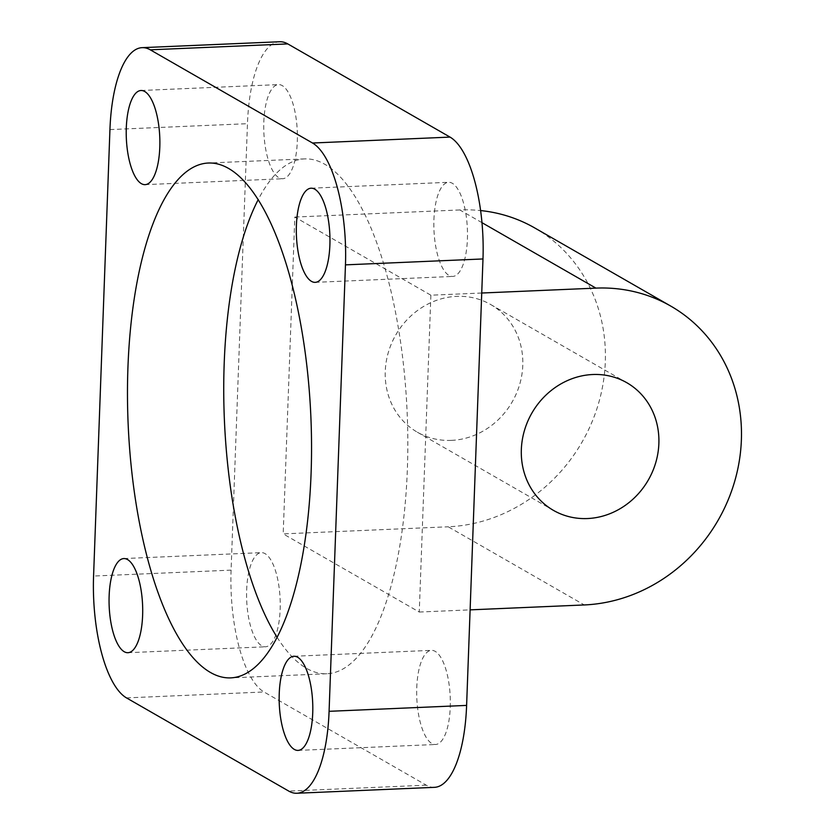 <?xml version="1.0" encoding="UTF-8"?>
<svg xmlns="http://www.w3.org/2000/svg" width="835" height="835" viewBox="0 0 835 835"><rect width="100%" height="100%" fill="white"/><g stroke="black" fill="none" stroke-linecap="round" stroke-linejoin="round"><path stroke-width="0.63" stroke-dasharray="4.17 3.13" d="M277.053 637.22A257.671 91.474 -92.5 0 0 326.84 673.751A257.671 91.474 -92.5 0 0 407.376 468.926A257.671 91.474 -92.5 0 0 304.712 158.89A257.671 91.474 -92.5 0 0 258.245 199.555M246.659 590.105A47.115 16.731 87.5 0 1 261.386 552.645A47.115 16.731 87.5 0 1 280.153 609.341A47.115 16.731 87.5 0 1 265.426 646.791A47.115 16.731 87.5 0 1 246.659 590.105M416.759 687.8A47.115 16.731 87.5 0 1 431.476 650.35A47.115 16.731 87.5 0 1 450.253 707.047A47.115 16.731 87.5 0 1 435.526 744.496A47.115 16.731 87.5 0 1 416.759 687.8M433.918 219.751A47.115 16.731 87.5 0 1 448.645 182.291A47.115 16.731 87.5 0 1 467.412 238.987A47.115 16.731 87.5 0 1 452.685 276.437A47.115 16.731 87.5 0 1 433.918 219.751M263.818 122.046A47.115 16.731 87.5 0 1 278.546 84.596A47.115 16.731 87.5 0 1 297.312 141.282A47.115 16.731 87.5 0 1 282.595 178.742A47.115 16.731 87.5 0 1 263.818 122.046M451.38 440.379A73.616 67.155 -60.1 0 1 417.354 432.206A73.616 67.155 -60.1 0 1 388.285 352.589A73.616 67.155 -60.1 0 1 456.661 296.362A73.616 67.155 -60.1 0 1 490.688 304.535A73.616 67.155 -60.1 0 1 519.756 384.152A73.616 67.155 -60.1 0 1 451.38 440.379M481.993 222.684L459.834 209.95A161.959 147.732 -60.1 0 1 480.626 210.566M534.692 227.924A161.959 147.732 -60.1 0 1 598.643 403.096A161.959 147.732 -60.1 0 1 448.218 526.791L584.291 604.947M434.398 787.342A103.07 36.594 87.5 0 1 426.278 785.182L264.027 691.985A103.07 36.594 87.5 0 1 231.086 570.138L247.463 123.684A103.07 36.594 87.5 0 1 279.673 41.75M481.732 293.022L430.881 295.204L294.807 217.048L283.19 533.889L448.218 526.791M430.881 295.204L419.264 612.045L283.19 533.889M459.834 209.95L294.807 217.048M419.264 612.045L470.115 609.863M126.502 697.903L264.027 691.985M426.278 785.182L288.753 791.089M231.086 570.138L93.572 576.046M109.938 129.592L247.463 123.684M304.712 158.89L208.447 163.023M123.862 558.563L261.386 552.645M293.962 656.258L431.476 650.35M311.121 188.209L448.645 182.291M141.021 90.504L278.546 84.596M417.354 432.206L553.438 510.373M490.688 304.535L626.772 382.691M145.071 184.65L282.595 178.742M315.171 282.355L452.685 276.437M298.001 750.404L435.526 744.496M127.901 652.709L265.426 646.791M326.84 673.751L230.575 677.884"/><path stroke-width="1.25" d="M311.1 473.059A257.671 91.474 -92.5 0 0 208.447 163.023A257.671 91.474 -92.5 0 0 127.922 367.849A257.671 91.474 -92.5 0 0 230.575 677.884A257.671 91.474 -92.5 0 0 311.1 473.059M258.245 199.555A257.671 91.474 -92.5 0 0 224.187 363.705A257.671 91.474 -92.5 0 0 277.053 637.22M109.135 596.013A47.115 16.731 87.5 0 1 123.862 558.563A47.115 16.731 87.5 0 1 142.628 615.249A47.115 16.731 87.5 0 1 127.901 652.709A47.115 16.731 87.5 0 1 109.135 596.013M279.234 693.718A47.115 16.731 87.5 0 1 293.962 656.258A47.115 16.731 87.5 0 1 312.728 712.954A47.115 16.731 87.5 0 1 298.001 750.404A47.115 16.731 87.5 0 1 279.234 693.718M296.394 225.659A47.115 16.731 87.5 0 1 311.121 188.209A47.115 16.731 87.5 0 1 329.888 244.895A47.115 16.731 87.5 0 1 315.171 282.355A47.115 16.731 87.5 0 1 296.394 225.659M126.294 127.953A47.115 16.731 87.5 0 1 141.021 90.504A47.115 16.731 87.5 0 1 159.798 147.2A47.115 16.731 87.5 0 1 145.071 184.65A47.115 16.731 87.5 0 1 126.294 127.953M592.746 374.518A73.616 67.155 119.9 0 0 524.37 430.745A73.616 67.155 119.9 0 0 553.438 510.373A73.616 67.155 119.9 0 0 587.464 518.545A73.616 67.155 119.9 0 0 655.84 462.319A73.616 67.155 119.9 0 0 626.772 382.691A73.616 67.155 119.9 0 0 592.746 374.518M480.626 210.566A161.959 147.732 -60.1 0 1 534.692 227.924L670.766 306.09A161.959 147.732 119.9 0 0 595.908 288.117L481.732 293.022M470.115 609.863L584.291 604.947A161.959 147.732 119.9 0 0 734.716 481.252A161.959 147.732 119.9 0 0 670.766 306.09M287.793 43.911L150.269 49.818A103.07 36.594 -92.5 0 0 142.148 47.658L279.673 41.75A103.07 36.594 87.5 0 1 287.793 43.911L450.044 137.097A103.07 36.594 87.5 0 1 482.985 258.954L466.608 705.408A103.07 36.594 87.5 0 1 434.398 787.342L296.874 793.25A103.07 36.594 -92.5 0 0 329.084 711.316L466.608 705.408M150.269 49.818L312.52 143.015L450.044 137.097M482.985 258.954L345.46 264.862L329.084 711.316M296.874 793.25A103.07 36.594 -92.5 0 1 288.753 791.089L126.502 697.903A103.07 36.594 -92.5 0 1 93.572 576.046L109.938 129.592A103.07 36.594 -92.5 0 1 142.148 47.658M345.46 264.862A103.07 36.594 -92.5 0 0 312.52 143.015M595.908 288.117L481.993 222.684"/></g></svg>
